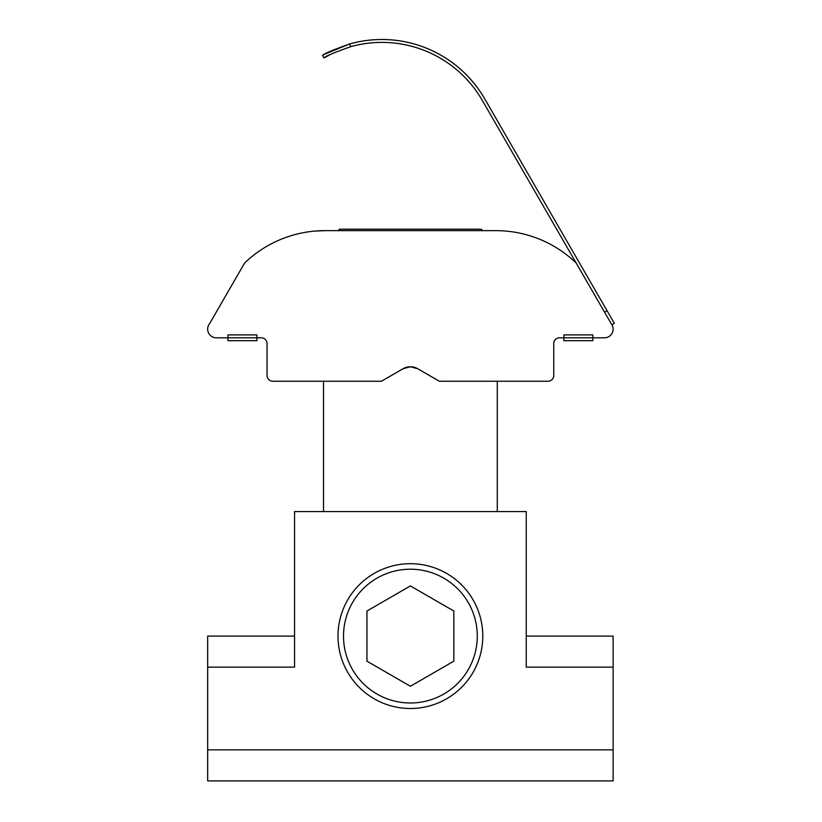 <?xml version="1.0" encoding="UTF-8"?>
<svg xmlns="http://www.w3.org/2000/svg" width="822" height="822" viewBox="0 0 822 822"><rect width="100%" height="100%" fill="white"/><g stroke="black" fill="none" stroke-linecap="round" stroke-linejoin="round"><path stroke-width="1.23" d="M337.996 636.094A72.398 72.398 0 0 1 410.394 563.697A72.398 72.398 0 0 1 482.791 636.094A72.398 72.398 0 0 1 410.394 708.502A72.398 72.398 0 0 1 337.996 636.094M526.234 511.561L294.553 511.561L294.553 667.135L207.668 667.135L207.668 749.859L613.12 749.859L613.12 667.135L526.234 667.135L526.234 511.561M207.668 667.135L207.668 636.094L294.553 636.094M526.234 636.094L613.12 636.094L613.12 667.135M613.12 749.859L613.12 780.9L207.668 780.9L207.668 749.859M403.15 368.698A14.477 14.477 0 0 1 417.638 368.698L410.394 366.756L403.15 368.698L381.429 381.244L272.832 381.244A5.795 5.795 0 0 1 267.037 375.449L267.037 343.596A5.795 5.795 0 0 0 261.242 337.801L256.906 337.801L256.906 334.903L227.941 334.903L227.941 337.801L216.361 337.801A8.693 8.693 0 0 1 209.374 323.93A8.693 8.693 0 0 0 209.929 323.097L244.596 263.05A115.84 115.84 0 0 1 324.957 230.643L495.83 230.643L482.668 230.643L481.219 229.194L339.568 229.194L338.119 230.643M410.394 569.214A66.89 66.89 0 0 1 477.284 636.094A66.89 66.89 0 0 1 410.394 702.985A66.89 66.89 0 0 1 343.514 636.094A66.89 66.89 0 0 1 410.394 569.214M410.394 585.932L366.951 611.013L366.951 661.176L410.394 686.257L453.836 661.176L453.836 611.013L410.394 585.932M495.83 230.643A115.84 115.84 0 0 1 576.191 263.05L611.157 323.611A8.693 8.693 0 0 1 604.427 337.801L592.847 337.801L592.847 334.903L563.882 334.903L563.882 337.801L592.847 337.801L592.847 340.698L563.882 340.698L563.882 337.801L559.546 337.801A5.795 5.795 0 0 0 553.751 343.596L553.751 375.449A5.795 5.795 0 0 1 547.955 381.244L439.359 381.244L417.638 368.698M324.957 230.643L315.247 231.054M256.906 337.801L227.941 337.801L227.941 340.698L256.906 340.698L256.906 337.801M611.157 323.611L604.581 312.226L607.088 310.778L484.744 98.876A118.738 118.738 0 0 0 349.422 44.039C332.735 50.029 323.776 53.82 322.543 55.413L324.187 54.478L322.543 55.413L323.991 57.92C325.204 56.317 334.174 52.546 350.912 46.628A115.84 115.84 0 0 1 482.237 100.315L576.191 263.05M331.513 53.933L323.991 57.92L331.585 53.903M486.758 102.36L484.744 98.876M614.332 323.313L611.928 324.711L614.332 323.313L607.088 310.778M349.422 44.039L324.782 54.149L349.422 44.039L350.912 46.628M497.279 381.244L497.279 511.561M323.508 381.244L323.508 511.561"/></g></svg>

